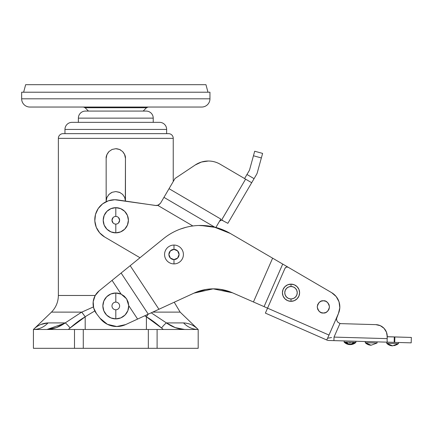 <?xml version="1.0" encoding="UTF-8"?>
<svg xmlns="http://www.w3.org/2000/svg" width="433" height="433" viewBox="0 0 433 433"><rect width="100%" height="100%" fill="white"/><g stroke="black" fill="none" stroke-linecap="round" stroke-linejoin="round"><path stroke-width="0.65" d="M143.166 111.075L146.506 107.736L85.101 107.736L88.446 111.075L85.101 107.736L83.439 107.043L85.101 107.736L146.506 107.736L148.167 107.043L146.506 107.736L143.166 111.075M29.888 107.043L201.718 107.043A8.238 8.238 0 0 0 209.956 98.805L21.65 98.805A8.238 8.238 0 0 0 29.888 107.043A8.238 8.238 0 0 1 21.65 98.805L209.956 98.805L209.956 92.218L21.65 92.218L21.65 98.805L21.65 92.218L209.956 92.218L209.956 98.805A8.238 8.238 0 0 1 201.718 107.043L29.888 107.043M205.956 84.684L25.65 84.684L23.631 92.218L25.65 84.684L205.956 84.684L207.975 92.218L205.956 84.684M125.456 158.343L124.731 154.695M124.709 154.641L122.642 151.55M108.964 151.55L106.902 154.635L106.155 158.359L106.155 201.691L106.155 158.359L106.891 154.662L108.975 151.539L112.098 149.45L115.806 148.708L119.503 149.45L122.631 151.539L119.54 149.461L122.631 151.539C124.736 154.121 125.678 156.394 125.456 158.359L125.321 199.591M112.098 149.45L115.806 148.708L119.476 149.434L117.007 148.784M117.002 148.784L115.822 148.708M64.961 129.435L166.645 129.435A7.063 7.063 0 0 0 159.588 122.344L72.024 122.344A7.063 7.063 0 0 0 64.961 129.435L64.961 133.645L64.961 129.435A7.063 7.063 0 0 1 72.024 122.344L159.588 122.344A7.063 7.063 0 0 1 166.645 129.435L64.961 129.435M166.645 133.645L166.645 129.435L166.645 133.645M58.368 138.354L173.238 138.354A4.709 4.709 0 0 0 168.529 133.645L63.077 133.645A4.709 4.709 0 0 0 58.368 138.354L58.368 295.474L95.228 295.474L58.368 295.474C58.266 301.925 55.971 307.479 51.478 312.117C55.971 307.479 58.266 301.925 58.368 295.474L58.368 138.354A4.709 4.709 0 0 1 63.077 133.645L168.529 133.645A4.709 4.709 0 0 1 173.238 138.354L58.368 138.354M173.238 181.535L173.238 138.354L173.238 181.535M122.631 151.539L124.72 154.668L125.456 158.359L125.456 201.08M154.24 312.117L180.133 312.117L198.19 329.486L180.133 312.117L174.228 302.223L180.133 312.117L152.768 312.117M93.414 306.921L81.772 312.133L51.478 312.117L33.417 329.486C37.465 325.432 42.342 323.24 48.052 322.91L65.21 322.91L81.702 312.117L51.478 312.117M94.805 310.948L85.177 316.723L85.204 329.486L85.177 316.723L94.805 310.954M146.403 329.486L146.43 316.723L144.746 315.798L146.403 316.821C150.928 319.381 155.967 323.11 161.52 328.003L163.295 329.486L161.52 328.003A7.063 1.256 -51 0 1 166.396 322.91L183.554 322.91C189.264 323.24 194.141 325.432 198.19 329.486C192.555 329.394 187.673 327.202 183.554 322.91C189.118 323.175 193.995 325.362 198.19 329.486L157.103 329.486L198.19 329.486L198.19 348.316L198.19 329.486C192.555 329.394 187.673 327.202 183.554 322.91L166.396 322.91C172.161 327.012 178.244 329.204 184.658 329.486L175.278 327.624L166.396 322.91A7.063 1.256 129 0 0 161.52 328.003L146.403 316.821L146.403 329.486M33.433 329.47L33.417 348.316L33.417 329.486C39.057 329.394 43.933 327.202 48.052 322.91L65.21 322.91A7.063 1.256 51 0 1 70.086 328.003L68.317 329.486L70.086 328.003C75.64 323.11 80.679 319.381 85.204 316.821L70.086 328.003A7.063 1.256 -129 0 0 65.21 322.91L56.333 327.624L64.29 323.532M151.231 312.81L166.396 322.91L151.252 312.815M33.417 329.486L157.103 329.486L157.103 348.316L198.19 348.316L148.335 348.316L157.103 348.316L157.103 329.486L83.277 329.486L83.277 348.316L148.335 348.316L148.335 329.486L148.335 348.316L74.503 348.316L83.277 348.316L83.277 329.486L33.417 329.486C37.611 325.362 42.488 323.175 48.052 322.91C43.933 327.202 39.057 329.394 33.417 329.486M33.417 348.316L74.503 348.316L74.503 329.486L74.503 348.316L33.417 348.316M167.322 323.532L175.278 327.624M47.976 322.91L40.762 324.506M56.333 327.624L46.953 329.486L64.549 323.359M106.155 158.359C105.933 156.394 106.87 154.121 108.975 151.539L112.071 149.461L108.986 151.528M115.914 148.708L118.891 149.217M119.508 149.45L120.769 150.083M124.531 154.235L125.456 158.359M115.79 148.708L112.131 149.434L115.806 148.708M106.875 154.695L106.155 158.343M93.42 306.937L81.772 312.133L85.177 316.723L81.702 312.117L65.21 322.91C59.445 327.012 53.362 329.204 46.953 329.486M184.658 329.486C178.244 329.204 172.161 327.012 166.396 322.91M148.221 314.082L146.43 316.723L148.221 314.082M344.105 342.097L349.918 344.619L345.826 342.146L344.105 342.097L344.138 340.917L344.105 342.097L345.826 342.146L349.918 344.619L354.145 342.384L349.983 342.265L349.918 344.619L349.983 342.265L345.826 342.146L354.145 342.384L349.918 344.619A8.53 8.53 0 0 1 344.105 342.097M125.667 324.577L116.807 326.52L125.667 324.577L158.938 309.259L130.181 265.689L163.636 238.578A58.845 58.845 0 0 1 200.685 225.452C193.941 225.452 187.392 226.578 181.032 228.83C174.678 231.081 168.875 234.329 163.636 238.578L112.06 280.373L121.121 273.034L148.275 314.169L137.607 319.078L128.747 305.655L126.577 298.819L121.159 294.159L112.06 280.373L121.159 294.159A12.947 12.947 0 0 0 115.806 293L115.806 302.115A3.832 3.832 0 0 1 119.632 305.947A3.832 3.832 0 0 1 115.806 309.779L115.806 318.894A12.947 12.947 0 0 0 128.747 305.655L128.146 302.082L126.577 298.819L124.195 296.107L121.159 294.159L115.806 293L110.848 293.985L106.648 296.794L103.844 300.995L102.859 305.947L103.844 310.899L106.648 315.1L110.848 317.909L115.806 318.894L120.823 317.882L125.061 314.997L127.849 310.699L128.747 305.655L137.607 319.078L125.667 324.577A21.185 21.185 0 0 1 116.807 326.52L107.427 324.328L99.991 318.212L96.489 313.644L93.674 307.982L93.192 301.677L95.125 295.658L99.184 290.808L95.125 295.658M193.941 293.152L213.171 288.849C206.449 288.908 200.035 290.348 193.924 293.157L148.275 314.169L121.121 273.034L130.181 265.689L158.938 309.259L193.924 293.157A47.078 47.078 0 0 1 232.494 292.8C219.58 287.447 206.725 287.566 193.924 293.157A47.078 47.078 0 0 1 213.61 288.849C220.316 288.892 226.616 290.207 232.494 292.8L267.551 308.155L265.38 313.113L326.91 340.062L265.38 313.113L267.551 308.155L328.999 335.066L327.413 338.617L336.89 317.048L336.501 318.715L336.89 317.048L328.999 335.066L267.551 308.155L284.952 268.417A2.354 2.354 0 0 1 288.297 267.329L287.902 267.15M291.008 298.97A6.235 6.235 0 0 1 284.768 292.73A6.235 6.235 0 0 1 291.008 286.494L291.008 284.14A8.59 8.59 0 0 0 282.419 292.73A8.59 8.59 0 0 0 291.008 301.325L291.008 298.97L293.395 298.494L295.42 297.141L296.773 295.117L297.244 292.73L296.773 290.343L295.42 288.318L293.395 286.965L291.008 286.494L288.622 286.965L286.597 288.318L285.244 290.343L284.768 292.73L285.244 295.117L286.597 297.141L288.622 298.494L291.008 298.97L291.008 301.325L287.718 300.67L284.93 298.808L283.068 296.02L282.419 292.73L283.068 289.444L284.93 286.657L287.718 284.795L291.008 284.14L294.294 284.795L297.081 286.657L298.943 289.444L299.598 292.73L298.943 296.02L297.081 298.808L294.294 300.67L291.008 301.325A8.59 8.59 0 0 0 299.598 292.73A8.59 8.59 0 0 0 291.008 284.14L291.008 286.494A6.235 6.235 0 0 1 297.244 292.73A6.235 6.235 0 0 1 291.008 298.97M323.348 300.778C326.244 300.426 328.284 302.467 329.47 306.894C328.284 311.322 326.244 313.362 323.348 313.016C326.244 313.362 328.284 311.322 329.47 306.894C328.284 302.467 326.244 300.426 323.348 300.778L325.692 301.244L327.678 302.57L329.004 304.556L329.47 306.894L329.004 309.238L327.678 311.224L325.692 312.55L323.348 313.016L321.01 312.55L319.024 311.224L317.698 309.238L317.232 306.894L317.698 304.556L319.024 302.57L321.01 301.244L323.348 300.778C320.458 300.426 318.417 302.467 317.232 306.894C318.417 311.322 320.458 313.362 323.348 313.016C320.458 313.362 318.417 311.322 317.232 306.894C318.417 302.467 320.458 300.426 323.348 300.778M287.539 267.047L287.068 267.009M173.985 263.897L173.985 259.584A5.099 5.099 0 0 1 168.886 254.48A5.099 5.099 0 0 1 173.985 249.381L173.985 245.067A9.418 9.418 0 0 0 164.567 254.48A9.418 9.418 0 0 0 173.985 263.897A9.418 9.418 0 0 1 164.567 254.48A9.418 9.418 0 0 1 173.985 245.067A9.418 9.418 0 0 1 183.403 254.48A9.418 9.418 0 0 1 173.985 263.897A9.418 9.418 0 0 0 183.403 254.48A9.418 9.418 0 0 0 173.985 245.067L173.985 249.381A5.099 5.099 0 0 1 179.083 254.48A5.099 5.099 0 0 1 173.985 259.584L173.985 263.897M365.29 342.292L365.311 341.529L365.29 342.292M99.184 290.808L112.06 280.373L99.184 290.808A16.476 16.476 0 0 0 96.489 313.644L99.991 318.212A21.185 21.185 0 0 0 116.807 326.52M386.48 332.219L384.039 328.328L380.298 325.67L375.822 324.642L341.069 323.64A4.709 4.709 0 0 1 339.986 323.483L334.022 337.096L333.919 340.625L328.69 340.473L387.492 342.173L387.118 341.258L387.248 336.701L411.35 337.442L411.193 342.855L411.35 337.442L394.306 336.95L394.149 342.362L411.193 342.855L394.723 342.379L394.88 336.966L394.723 342.379L396.796 342.438M390.073 342.243L394.723 342.379M341.069 323.64A4.709 4.709 0 0 1 339.986 323.483L337.897 322.282L339.986 323.483L341.069 323.64L375.822 324.642A11.767 11.767 0 0 1 387.248 336.701L386.469 332.187L384.028 328.311L380.288 325.665L375.822 324.642L380.298 325.67M336.771 320.523L336.501 318.71L336.771 320.523L336.511 319.278L336.771 320.523L337.897 322.282L336.771 320.523L337.897 322.282L339.986 323.483L334.022 337.096L387.194 338.628L387.026 334.108M392.531 345.843A8.53 8.53 0 0 1 386.718 343.32L386.75 342.151L386.718 343.32L392.531 345.843L398.484 343.661L398.517 342.487L398.484 343.661L386.718 343.32L398.484 343.661L398.517 342.487L398.484 343.661L392.531 345.843L397.137 344.652M394.582 345.653L398.484 343.661M285.84 267.383L284.952 268.417L267.551 308.155L264.07 306.629L282.711 264.065L272.622 258.171L253.44 301.974L264.07 306.629L282.711 264.065L331.662 292.67L272.622 258.171L253.44 301.974L232.494 292.8L220.397 289.336M205.956 289.471L193.946 293.152M213.171 288.849L232.478 292.795M273.093 258.447L283.177 264.341L273.093 258.447M336.511 319.278L336.89 317.048L338.444 313.508L336.89 317.048L336.511 319.278M355.866 342.438L355.866 342.438A8.53 8.53 0 0 1 349.918 344.619L355.866 342.438L354.145 342.384L355.866 342.438L355.888 341.675M371.097 345.231L371.092 345.231A8.53 8.53 0 0 1 365.279 342.709L371.092 345.231L377.046 343.044L365.279 342.709L377.046 343.044L377.078 341.87L377.046 343.044L377.078 341.87L377.046 343.044L371.097 345.231M339.808 307.706L338.444 313.508L339.808 307.706L339.017 301.796L336.181 296.556L331.662 292.67A16.476 16.476 0 0 1 338.444 313.508L336.501 318.71L336.89 317.048M327.613 338.233L331.57 337.529M328.69 340.473L327.732 340.327M328.544 340.462L328.257 340.43M200.685 225.452A58.845 58.845 0 0 1 230.372 233.49L216.067 227.498L200.685 225.452M116.547 276.736L129.759 266.03M272.622 258.171L230.372 233.49L272.622 258.171M147.777 314.396L142.895 316.647M180.052 229.187L186.001 227.309M198.617 225.485L209.523 226.118M213.891 226.952L230.372 233.49M287.111 267.009A2.354 2.354 0 0 1 288.297 267.329L331.662 292.67L288.297 267.329L287.111 267.009L285.818 267.394M253.933 302.191L264.563 306.845M147.777 314.401L158.446 309.492M173.985 259.584L177.59 258.09L179.083 254.48L177.59 250.875L173.985 249.381L170.38 250.875L168.886 254.48L170.38 258.09L173.985 259.584M93.674 307.982L96.489 313.644M285.823 267.394L284.952 268.417M319.024 311.224L317.698 309.238M317.698 304.556L319.024 302.57M325.692 312.55L323.348 313.016M326.828 339.58L327.413 338.617M333.919 340.625L387.492 342.173L387.118 341.258L387.194 338.628L334.022 337.096L333.919 340.625M326.877 339.494L326.91 340.062L327.743 340.333M387.248 336.75L394.306 336.95L394.149 342.362L387.492 342.173M115.806 302.115L115.806 293A12.947 12.947 0 0 0 102.859 305.947A12.947 12.947 0 0 0 115.806 318.894L115.806 309.779A3.832 3.832 0 0 1 111.974 305.947A3.832 3.832 0 0 1 115.806 302.115M115.806 232.857A12.589 12.589 0 0 0 128.395 220.267A12.589 12.589 0 0 0 115.806 207.672L115.806 216.435A3.832 3.832 0 0 1 119.632 220.267A3.832 3.832 0 0 1 115.806 224.094L115.806 232.857L120.623 231.899L124.709 229.171L127.437 225.084L128.395 220.267L127.437 215.45L124.709 211.364L120.623 208.636L115.806 207.672L110.983 208.636L106.902 211.364L104.169 215.45L103.211 220.267L104.169 225.084L106.902 229.171L110.983 231.899L115.806 232.857L115.806 224.094A3.832 3.832 0 0 1 111.974 220.267A3.832 3.832 0 0 1 115.806 216.435L115.806 207.672A12.589 12.589 0 0 0 103.211 220.267A12.589 12.589 0 0 0 115.806 232.857M220.424 220.332L221.593 220.024L220.424 220.332L221.593 220.024L220.424 220.332L219.563 221.187L221.593 220.024L222.784 220.348L221.636 220.024M219.563 221.187L220.808 219.06L169.043 188.685L163.955 197.356L214.73 227.152L163.955 197.356L160.502 203.239L157.758 205.372L156.443 205.561L114.788 199.737A20.01 20.01 0 0 0 104.662 236.997L140 257.732L104.662 236.997L99.666 232.84L96.261 227.303L94.816 220.965L95.482 214.497L98.183 208.582L102.637 203.846L108.374 200.793L114.788 199.737A20.01 20.01 0 0 1 117.684 199.943L155.761 205.513L158.602 205.036L160.502 203.239L175.024 178.493L195.229 164.989A23.539 23.539 0 0 1 220.218 164.259C216.543 162.099 212.571 161.022 208.305 161.022C212.571 161.022 216.543 162.099 220.218 164.259L251.687 182.721L245.598 179.148L221.593 220.024L227.861 223.325L251.687 182.721L227.861 223.325L221.593 220.024M157.758 205.372L192.853 225.966L157.758 205.372L160.502 203.239L157.764 205.377M252.385 181.535L254.068 178.661L246.967 174.494L249.468 170.223L254.701 151.231L262.609 153.406L261.359 157.948L253.451 155.766L261.359 157.948L257.294 172.697L262.609 153.406L254.701 151.231L249.468 170.223L244.58 178.553L246.967 174.494L254.068 178.661L256.574 174.396A7.058 7.058 0 0 0 257.294 172.697A7.058 7.058 0 0 1 256.574 174.396L251.687 182.721M220.808 219.06L215.721 227.731L220.808 219.06L169.043 188.685L175.024 178.493L195.229 164.989L201.475 162.034L208.305 161.022C212.571 161.022 216.543 162.099 220.218 164.259C216.543 162.099 212.571 161.022 208.305 161.022M156.465 205.561L157.731 205.383M220.218 164.259L245.598 179.148L221.609 220.024L222.784 220.348M118.512 222.973L119.632 220.267L118.512 217.561M113.094 217.561L111.974 220.267L113.094 222.973M125.234 199.153L124.72 197.518M111.519 192.561L108.981 194.379L106.897 197.497L106.155 201.21L106.891 197.502L108.981 194.385L112.104 192.295L115.806 191.559L119.503 192.295L122.626 194.379L124.715 197.502L122.631 194.385L119.513 192.295L115.806 191.559L119.503 192.295L122.626 194.379L124.715 197.502L125.456 201.21L124.715 197.497L125.456 201.21M78.378 118.139L153.228 118.139A7.063 7.063 0 0 0 146.17 111.075L85.442 111.075A7.063 7.063 0 0 0 78.378 118.139L78.378 122.344L78.378 118.139A7.063 7.063 0 0 1 85.442 111.075L146.17 111.075A7.063 7.063 0 0 1 153.228 118.139L78.378 118.139M153.228 122.344L153.228 118.139L153.228 122.344M109.257 194.119L107.027 197.199M108.981 194.385L112.104 192.295L115.806 191.559L112.098 192.295L115.806 191.559L120.055 192.544M122.626 194.385L122.902 194.671M377.078 341.87L377.046 343.044L371.092 345.231"/></g></svg>

